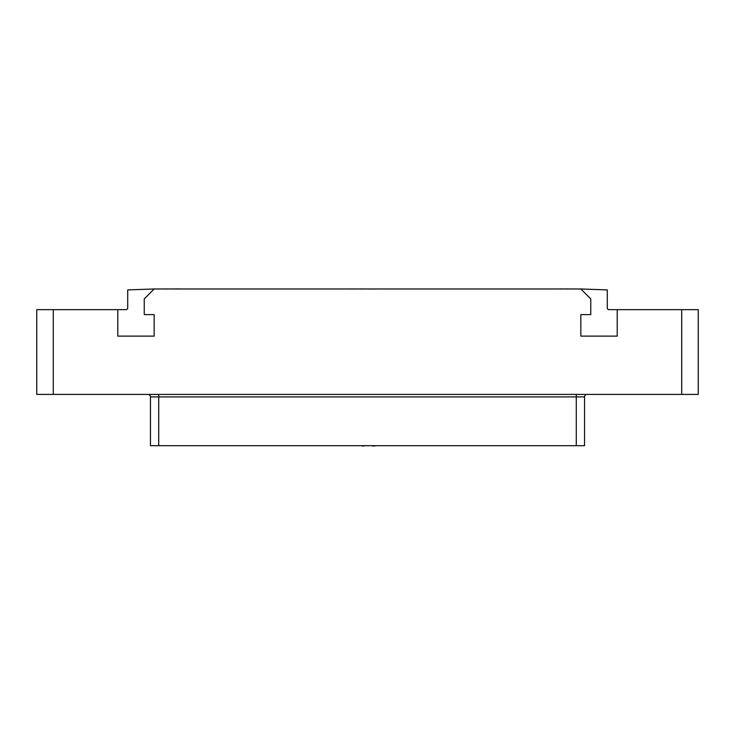 <?xml version="1.0" encoding="UTF-8"?>
<svg xmlns="http://www.w3.org/2000/svg" width="735" height="735" viewBox="0 0 735 735"><rect width="100%" height="100%" fill="white"/><g stroke="black" fill="none" stroke-linecap="round" stroke-linejoin="round"><path stroke-width="1.1" d="M681.712 394.419L36.75 394.41L36.75 309.665L117.784 309.665L117.784 336.125L154.166 336.125L154.166 314.617L144.244 314.617L144.244 298.906L154.166 288.984L580.834 288.984L590.756 298.906L590.756 314.617L580.834 314.617L580.834 336.125L617.216 336.125L617.216 309.665L698.25 309.665L698.25 394.419L681.712 394.419L681.712 309.665M580.834 288.984L607.294 289.912L607.294 308.011A1.654 1.654 0 0 0 608.947 309.665L617.216 309.665M154.166 288.984L127.706 289.912L127.706 308.011A1.654 1.654 0 0 1 126.052 309.665L117.784 309.665M147.965 394.419A2.481 2.481 0 0 1 150.445 396.9A2.481 2.481 0 0 0 147.965 394.419A2.481 2.481 0 0 1 150.445 396.9L150.445 445.686L150.445 396.9L158.714 396.9L158.714 394.419M587.035 394.419A2.481 2.481 0 0 0 584.555 396.9L158.714 396.9L158.714 445.686L150.445 445.686M584.555 445.686L584.555 396.9L584.555 445.686L158.714 445.686M355.529 445.686L347.673 445.686M359.461 445.686L362.575 445.686M365.414 445.686L362.575 446.09M369.337 445.686L372.801 445.686M376.614 445.686L372.801 446.09M556.441 288.993L557.681 288.993M179.386 288.993L181.315 288.993M178.559 288.993L179.386 288.91M177.53 288.993L178.045 288.91M177.006 288.993L177.53 288.91M176.492 288.993L177.006 288.91M175.977 288.993L176.492 288.91M175.463 288.993L175.977 288.91M571.637 288.993L572.354 288.91M570.599 288.993L571.224 288.91M567.604 288.993L568.118 288.91M566.988 288.993L567.604 288.91M566.363 288.993L566.988 288.91M565.849 288.993L566.363 288.91M170.603 288.993L171.319 288.91M169.666 288.993L170.391 288.91M166.772 288.993L167.295 288.91M166.257 288.993L166.772 288.91M165.743 288.993L166.257 288.91M165.228 288.993L165.743 288.91M164.713 288.993L165.228 288.91M564.361 288.993L564.985 288.91M563.332 288.993L564.361 288.91M561.264 288.993L561.779 288.91M560.64 288.993L561.264 288.91M560.024 288.993L560.64 288.91M559.5 288.993L560.024 288.91M174.287 288.993L174.801 288.91M173.763 288.993L174.287 288.91M173.249 288.993L173.763 288.91M370.357 288.993L376.871 288.993M364.643 288.993L361.785 288.993M360.352 288.993L361.785 288.91M348.987 288.993L354.637 288.993M53.287 309.665L53.287 394.419M576.286 394.419L576.286 445.686"/></g></svg>
